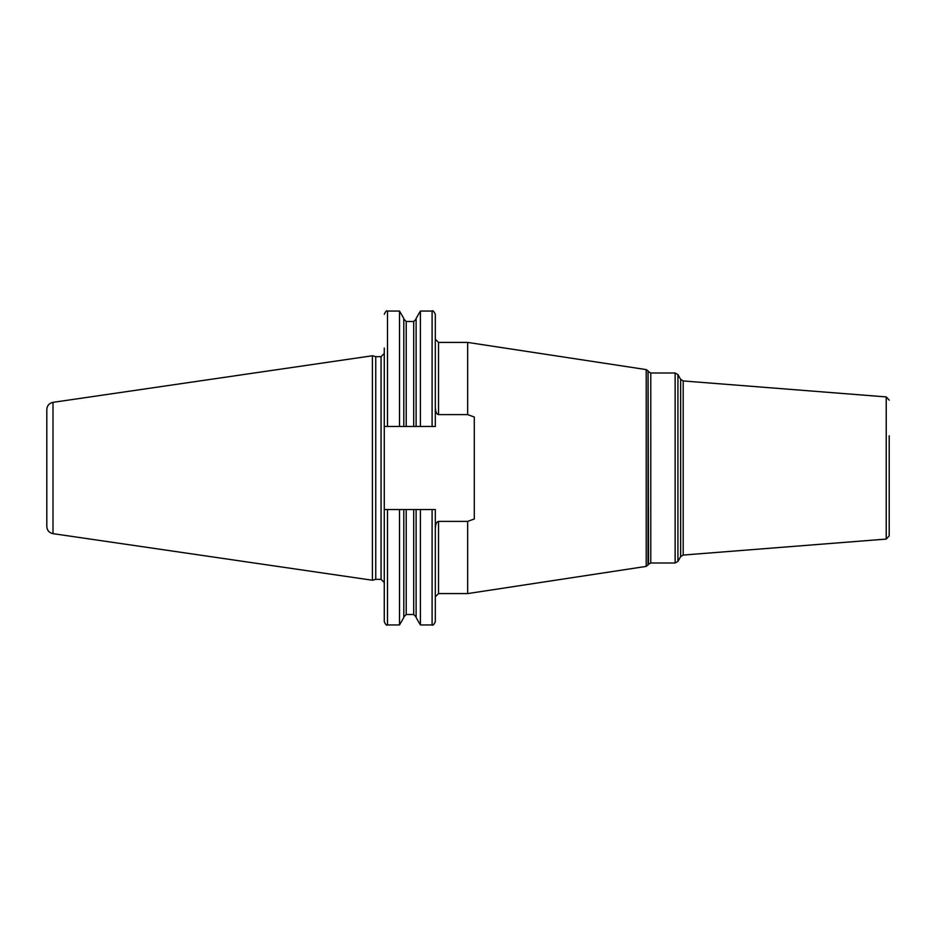 <?xml version="1.0" encoding="UTF-8"?>
<svg xmlns="http://www.w3.org/2000/svg" width="936" height="936" viewBox="0 0 936 936"><rect width="100%" height="100%" fill="white"/><g stroke="black" fill="none" stroke-linecap="round" stroke-linejoin="round"><path stroke-width="1.4" d="M46.8 468L46.8 409.512C47.092 405.592 49.163 403.205 53.001 402.351L372.399 355.762L372.399 580.238L53.001 533.649C49.163 532.795 47.092 530.408 46.8 526.488L46.8 468M372.399 580.238L375.745 579.337L375.745 356.663L372.399 355.762M375.745 356.663L381.057 356.663L381.057 579.337L384.275 582.555L384.275 353.445L384.275 426.465L435.31 426.465L435.31 314.274C433.871 311.267 432.806 310.19 432.093 311.056L432.093 426.465M435.31 407.417C435.614 412.015 436.691 414.414 438.539 414.613L467.672 414.613L474.283 417.023L474.283 518.977L467.672 521.387L467.672 593.588L438.539 593.588L435.31 596.805M435.31 528.583C435.603 524.008 436.679 521.621 438.539 521.387L467.672 521.387M432.093 509.535L432.093 624.944C432.841 625.786 433.918 624.71 435.31 621.726L435.31 509.535L406.212 509.535L413.7 509.535L413.7 614.519L416.11 616.929M467.672 414.613L467.672 342.412L438.539 342.412L438.539 414.613M680.647 379.337L677.921 374.611L677.921 561.389L680.647 556.663L680.647 379.337L683.186 380.94L886.228 396.922L886.228 539.077L889.2 535.872L889.2 435.802M387.492 426.465L387.492 311.056L399.52 311.056L399.52 426.465M416.11 426.465L416.11 318.462L420.393 311.056L420.393 426.465M384.275 426.465L384.275 348.04M399.52 509.535L384.275 509.535L384.275 621.726C385.644 624.686 386.708 625.763 387.492 624.944L399.52 624.944L399.52 509.535L403.802 509.535L403.802 617.538L399.52 624.944M416.11 509.535L416.11 617.538L420.393 624.944L432.093 624.944M403.802 616.929L406.212 614.519L406.212 509.535L403.802 509.535M420.393 509.535L420.393 624.944M403.802 426.465L403.802 318.462L399.52 311.056M53.001 533.649L53.001 402.351M438.539 521.387L438.539 593.588M648.051 565.145L648.051 370.855L648.554 564.279L646.214 566.397L646.214 369.603L467.672 342.412M648.554 371.721L650.789 373.008L650.789 562.992L675.137 562.992L675.137 373.008L677.921 374.611M683.186 380.94L683.186 555.06L680.647 556.663M387.492 509.535L387.492 624.944M406.212 426.465L406.212 321.481L403.802 319.071M413.7 426.465L413.7 321.481L416.11 319.071M375.745 579.337L381.057 579.337M381.057 356.663L384.275 353.445M646.214 566.397L467.672 593.588M648.051 370.855L646.214 369.603M648.554 564.279L650.789 562.992M677.921 561.389L675.137 562.992M650.789 373.008L675.137 373.008M886.228 396.922L889.2 400.128M886.228 539.077L683.186 555.06M438.539 342.412L435.31 339.195M420.393 311.056L432.093 311.056M387.492 311.056C386.708 310.237 385.644 311.314 384.275 314.274M406.212 614.519L413.7 614.519M406.212 321.481L413.7 321.481"/></g></svg>
